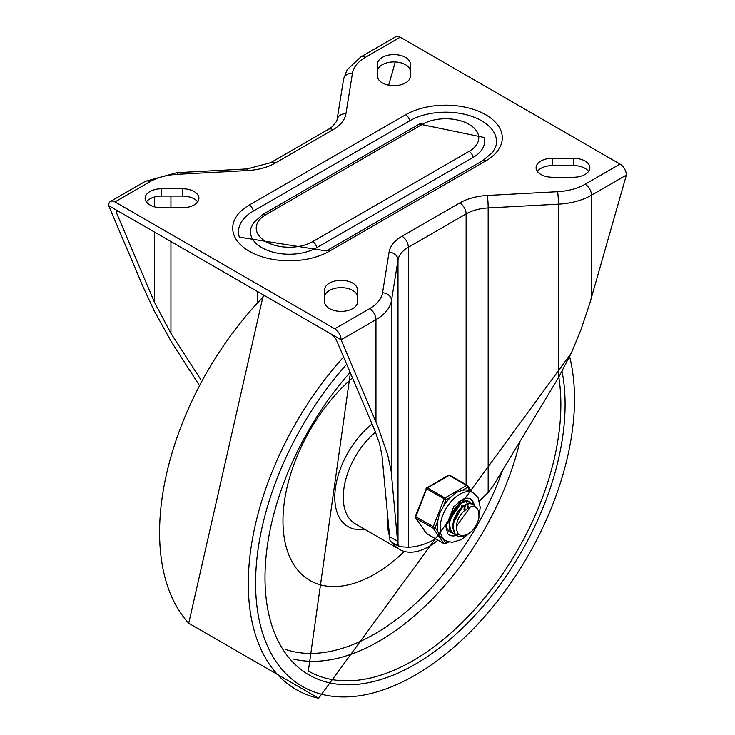 <?xml version="1.0" encoding="UTF-8"?>
<svg xmlns="http://www.w3.org/2000/svg" width="735" height="735" viewBox="0 0 735 735"><rect width="100%" height="100%" fill="white"/><g stroke="black" fill="none" stroke-linecap="round" stroke-linejoin="round"><path stroke-width="1.1" d="M161.562 207.739A16.436 9.491 180 0 1 145.117 198.248A16.436 9.491 180 0 1 161.562 188.757L182.482 188.757A16.436 9.491 180 0 1 198.919 198.248A16.436 9.491 180 0 1 182.482 207.739L161.562 207.739M146.394 201.904A16.436 9.491 180 0 1 161.562 196.08L182.482 196.08A16.436 9.491 180 0 1 197.642 201.904M324.649 297.142A16.436 9.491 180 0 1 341.086 287.651A16.436 9.491 180 0 1 357.522 297.142M324.649 289.82A16.436 9.491 180 0 1 341.086 280.329A16.436 9.491 180 0 1 357.522 289.82L357.522 301.892A16.436 9.491 180 0 1 341.086 311.383A16.436 9.491 180 0 1 324.649 301.892L324.649 289.82M377.478 64.101A16.436 9.491 180 0 1 393.914 54.61A16.436 9.491 180 0 1 410.35 64.101L410.35 76.174A16.436 9.491 180 0 1 393.914 85.664A16.436 9.491 180 0 1 377.478 76.174L377.478 64.101M377.478 71.414A16.436 9.491 180 0 1 393.914 61.924A16.436 9.491 180 0 1 410.35 71.414M573.438 158.255A16.436 9.491 180 0 1 589.883 167.745A16.436 9.491 180 0 1 573.438 177.236L552.518 177.236A16.436 9.491 180 0 1 536.081 167.745A16.436 9.491 180 0 1 552.518 158.255L573.438 158.255L573.438 165.577A16.436 9.491 180 0 1 588.606 171.402M537.358 171.402A16.436 9.491 180 0 1 552.518 165.577L573.438 165.577M479.45 501.004L488.169 492.45L492.946 486.212L558.435 377.735L571.407 352.892L581.027 329.537L589.58 304.079L626.385 175.068A8.967 5.173 -120 0 0 620.037 164.089L585.17 184.219A44.826 25.881 180 0 1 557.608 191.688A8.967 0.68 86.9 0 1 558.435 204.165A53.793 31.063 0 0 0 591.51 195.198A8.967 5.173 -120 0 0 585.17 184.219M331.577 334.287L341.086 339.781L375.962 319.651A53.793 31.063 0 0 0 391.489 300.551A8.967 7.286 -170.9 0 0 382.558 292.76A44.826 25.881 180 0 1 369.613 308.663L334.747 328.802A8.967 5.173 60 0 1 341.086 339.781L377.79 426.355L387.685 454.809L391.176 471.319L397.562 541.282L398.002 544.506L399.5 546.702L391.259 541.943L389.973 540.556L381.961 455.158L379.526 443.628L375.116 431.27L335.996 339.065L331.577 334.287L118.133 211.064L116.249 210.623L116.203 212.167L118.133 211.064L108.615 205.57A8.967 5.173 60 0 1 110.48 201.463A8.967 5.173 60 0 1 114.963 201.904L149.83 181.775A44.826 25.881 180 0 1 177.392 174.305A8.967 0.68 -93.1 0 0 176.915 172.67L247.18 168.912A8.967 0.68 -93.1 0 1 247.658 170.538A44.826 25.881 0 0 0 275.212 163.069L332.983 129.718A8.967 5.173 -120 0 0 328.499 129.277L270.737 162.628A8.967 5.173 60 0 1 275.212 163.069M400.253 37.191A8.967 5.173 -120 0 0 395.77 36.75L360.903 56.88A8.967 5.173 -120 0 1 365.387 57.33L400.253 37.191L620.037 164.089M198.661 384.276L171.292 341.646L153.973 310.354L143.49 287.734L108.615 205.57M399.5 546.702L408.357 547.235A95.449 55.107 120 0 0 435.726 538.902M154.414 232.003L154.414 302.177L170.943 333.332L170.943 241.549M473.165 157.373L316.785 247.667A38.854 22.436 180 0 1 271.215 251.655A38.854 22.436 180 0 1 251.104 227.703L253.538 222.751L262.937 214.344A5.981 3.454 60 0 1 265.923 214.638L422.313 124.353A33.066 19.092 180 0 1 469.077 124.353A33.066 19.092 180 0 1 469.077 151.355A5.981 3.454 60 0 1 473.165 157.373A38.854 22.436 180 0 0 483.896 137.417L419.327 124.059A5.981 3.454 60 0 1 422.313 124.353M409.762 120.77L253.382 211.055A50.807 29.336 0 0 0 239.353 237.157L326.34 250.947A5.981 3.454 60 0 1 329.326 251.241L485.716 160.956A56.595 32.671 0 0 0 485.716 114.752A56.595 32.671 0 0 0 405.674 114.752A5.981 3.454 60 0 1 409.762 120.77A50.807 29.336 0 0 1 469.353 115.56A50.807 29.336 0 0 1 495.647 146.871L492.772 152.228L482.72 160.662A5.981 3.454 60 0 1 485.716 160.956M334.747 328.802L114.963 201.904M201.004 379.894L170.943 333.332M395.283 61.96L388.677 85.168M154.414 302.177L116.203 212.167M387.712 518.8A58.276 33.645 120 0 0 387.575 522.805A58.276 33.645 120 0 0 389.183 535.043M392.646 542.742A58.276 33.645 120 0 0 399.647 549.477A58.276 33.645 120 0 0 437.895 540.161M352.478 377.9A130.003 75.062 120 0 0 286.714 548.788A130.003 75.062 120 0 0 404.36 551.434M465.2 505.607L465.053 507.224M451.575 532.296L448.727 530.771L447.385 529.163M466.155 500.204L467.111 501.095M448.332 530.587L449.59 531.433M455.268 534.428L453.559 533.729L450.362 529.917L449.498 522.998L451.621 514.895L456.159 507.527L461.929 502.639L467.469 501.38L470.813 503.236M469.399 502.033L467.037 501.086L461.516 502.271L455.737 507.086L451.161 514.417L448.975 522.53L449.783 529.485L453.146 533.491M453.302 533.582L455.048 534.198M455.369 534.253L458.318 534.226M470.409 506.874L456.444 526.324L456.389 529.448L458.263 534.18L461.608 535.916L467.221 534.694L472.219 530.89L465.889 535.595L459.715 536.715L457.262 535.87L455.121 533.941L453.155 527.905L454.212 520.022L457.978 512.157L463.454 506.195L469.252 503.521L473.092 504.173L475.6 507.224M472.219 530.89A17.686 10.207 -60 0 0 479.027 517.1L478.448 510.733L476.969 508.289L474.681 506.819L472.587 506.516L469.389 507.233L463.978 511.073A14.7 8.489 120 0 0 456.444 526.324M462.839 505.946L452.751 524.009M459.145 503.815L449.048 521.85M468.526 507.205L467.726 505.166M463.978 509.961L464.29 505.992M464.924 509.171L464.943 505.708M461.222 507.04L461.341 505.799M472.835 504.026L468.838 503.199L463.05 505.79L457.547 511.707L453.734 519.544L452.613 527.445L454.524 533.537L456.995 535.705M448.175 541.805L445.961 543.082L443.306 539.315L439.502 536.026L437.794 531.46L435.129 527.684L437.794 520.821L439.502 513.462L443.297 506.626L445.961 499.772L451.281 496.704L456.426 492.395L462.297 490.337L467.616 487.268A1.498 1.176 -35.1 0 0 467.478 485.523A1.498 0.864 -60 0 0 467.304 485.366A1.498 0.864 -60 0 0 466.56 485.44A1.498 0.864 60 0 1 467.616 487.268L470.271 491.053L473.515 492.909A27.645 15.959 120 0 0 452.209 500.314A27.645 15.959 120 0 0 440.146 528.143A27.645 15.959 120 0 0 445.869 540.795L452.062 542.384L461.194 539.692L468.002 534.418M445.961 499.772A1.498 0.864 -120 0 0 444.905 497.944L427.467 487.875A1.498 0.864 -120 0 0 426.723 487.801A1.498 1.498 0 0 0 426.07 488.554L445.961 499.772M435.129 527.684L415.247 516.466A1.498 1.498 0 0 0 415.413 517.863A1.498 1.176 -35.1 0 0 415.725 518.138L433.163 528.208A1.498 1.176 -35.1 0 0 435.129 527.684M448.754 541.98L445.649 543.771A1.498 0.864 -120 0 0 445.961 543.082A1.498 1.176 144.9 0 1 443.986 543.615L426.548 533.546A1.498 1.176 144.9 0 1 426.245 533.27A1.498 1.498 0 0 0 426.723 533.702A1.498 0.864 120 0 0 426.943 533.775M426.41 488.481L415.247 516.466M450.04 475.453A1.498 0.864 120 0 0 449.875 475.297A1.498 1.498 0 0 0 448.378 475.297A1.498 0.864 60 0 1 449.122 475.37L466.56 485.44L444.905 497.944A1.498 0.864 -60 0 0 443.986 499.083L433.163 526.986A1.498 0.864 -60 0 0 433.163 528.208L443.986 543.615A1.498 0.864 -60 0 0 444.151 543.771A1.498 1.498 0 0 0 445.649 543.771M467.35 506.636A17.934 10.354 -60 0 1 467.322 507.674A17.934 10.354 -60 0 0 467.35 506.636A17.934 10.354 -60 0 0 467.304 505.312A17.934 10.354 -60 0 1 467.35 506.636M465.503 500.085A17.934 10.354 -60 0 1 466.1 501.004A17.934 10.354 -60 0 0 465.503 500.085M466.266 501.316A17.934 10.354 -60 0 1 467.047 503.613A17.934 10.354 -60 0 0 466.266 501.316M470.271 491.053A27.645 15.959 120 0 0 462.297 490.337M451.281 496.704A27.645 15.959 120 0 0 443.297 506.626M437.794 520.821A27.645 15.959 120 0 0 437.794 531.46M458.061 533.941A20.92 12.082 -60 0 1 457.188 534.354M456.499 534.639A20.92 12.082 -60 0 1 455.921 534.85M455.773 534.896A20.92 12.082 -60 0 1 448.883 534.749M469.784 498.541A20.92 12.082 -60 0 1 473.331 504.32M469.233 501.941A17.934 10.354 120 0 0 467.864 500.866A17.934 10.354 120 0 0 458.116 502.235M446.246 522.805A17.934 10.354 120 0 0 449.93 531.929A17.934 10.354 120 0 0 451.961 532.654M161.562 188.757L161.562 196.08M182.482 188.757L182.482 196.08M552.518 158.255L552.518 165.577M591.51 297.5L591.51 195.198L626.385 175.068M110.48 201.463L145.346 181.334A8.967 5.173 60 0 1 149.83 181.775M332.983 129.718A44.826 25.881 0 0 0 345.928 113.806A8.967 7.286 9.1 0 0 337.071 119.704L343.594 79.141A8.967 7.286 9.1 0 1 352.442 73.243A44.826 25.881 180 0 1 365.387 57.33M345.928 113.806L352.442 73.243M177.392 174.305L247.658 170.538M369.613 308.663A8.967 5.173 60 0 1 375.962 319.651L375.962 421.945M391.489 474.121L391.489 300.551L398.002 259.988A8.967 7.286 -170.9 0 0 389.072 252.188L382.558 292.76M488.169 492.45L488.169 207.931L558.435 204.165L558.435 377.735M408.357 547.235L408.357 247.254L466.128 213.903L466.128 484.677M557.608 191.688L487.342 195.455A8.967 0.68 86.9 0 1 488.169 207.931A35.868 20.709 180 0 0 466.128 213.903A8.967 5.173 -120 0 0 459.788 202.924L402.017 236.275A8.967 5.173 60 0 1 408.357 247.254A35.868 20.709 180 0 0 398.002 259.988L398.002 544.506M170.943 207.739L170.943 196.08M154.414 197.026L154.414 206.792M257.323 291.427L257.323 301.203M316.785 247.667A5.981 3.454 -120 0 0 312.687 241.64A33.066 19.092 180 0 1 265.923 241.64A33.066 19.092 180 0 1 265.923 214.638M253.382 211.055A5.981 3.454 -120 0 0 249.284 205.037A56.595 32.671 0 0 0 249.284 251.241A56.595 32.671 0 0 0 329.326 251.241M405.674 114.752L249.284 205.037M402.017 236.275A44.826 25.881 0 0 0 389.072 252.188M487.342 195.455A44.826 25.881 0 0 0 459.788 202.924M469.077 151.355L312.687 241.64M389.32 536.522L397.562 541.282M350.384 372.976L308.332 671.037A209.209 120.788 120 0 0 480.791 602.47A209.209 120.788 120 0 0 558.793 377.147M350.126 372.36A212.195 122.515 120 0 0 274.918 633.919A212.195 122.515 120 0 0 457.041 633.175A212.195 122.515 120 0 0 562.054 371.497M346.672 364.22A225.516 130.205 120 0 0 266.842 644.604A225.516 130.205 120 0 0 464.134 637.934A225.516 130.205 120 0 0 569.643 356.677M343.603 356.999A231.314 133.549 120 0 0 248.926 566.722A231.314 133.549 120 0 0 318.668 698.25L571.297 353.122M264.499 295.571A231.314 133.549 120 0 0 188.739 623.243M375.484 432.18A58.276 33.645 120 0 0 343.263 497.218A58.276 33.645 120 0 0 355.336 523.899L399.647 549.477M372.075 424.067A64.285 37.117 120 0 0 334.949 492.716A64.285 37.117 120 0 0 364.679 529.292M292.943 658.928A209.209 120.788 120 0 0 519.893 441.579M285.088 649.29A203.227 117.334 120 0 0 502.639 470.152M444.151 543.771L426.723 533.702A1.498 0.864 120 0 1 426.548 533.546L415.725 518.138A1.498 0.864 120 0 1 415.725 516.925L426.548 489.014A1.498 0.864 120 0 1 427.467 487.875L449.122 475.37A1.498 0.864 120 0 1 449.875 475.297L467.304 485.366A1.498 1.498 0 0 1 467.782 485.798L472.283 492.202M456.453 535.392A20.92 12.082 -60 0 1 449.232 534.97L447.744 533.656L445.888 526.765L453.697 506.792L463.068 499.074L467.194 498.054L470.152 498.734A20.92 12.082 -60 0 1 474.176 505M326.34 250.947L482.72 160.662M262.937 214.344L419.327 124.059M270.737 162.628L247.18 168.912M337.071 119.704L336.566 121.413L331.742 127.118L328.499 129.277M176.915 172.67L145.346 181.334M343.594 79.141L347.15 69.678L360.903 56.88M263.36 294.91L188.73 623.234L318.668 698.25M449.333 531.286L449.866 531.598M453.026 533.426L453.559 533.729M456.729 535.558L457.262 535.87M472.559 503.861L473.064 504.155M415.413 517.863L426.245 533.27M448.378 475.297L426.723 487.801M442.957 539.113L445.869 540.795M479.146 514.923L480.221 507.288L478.026 497.558L473.515 492.909"/></g></svg>
